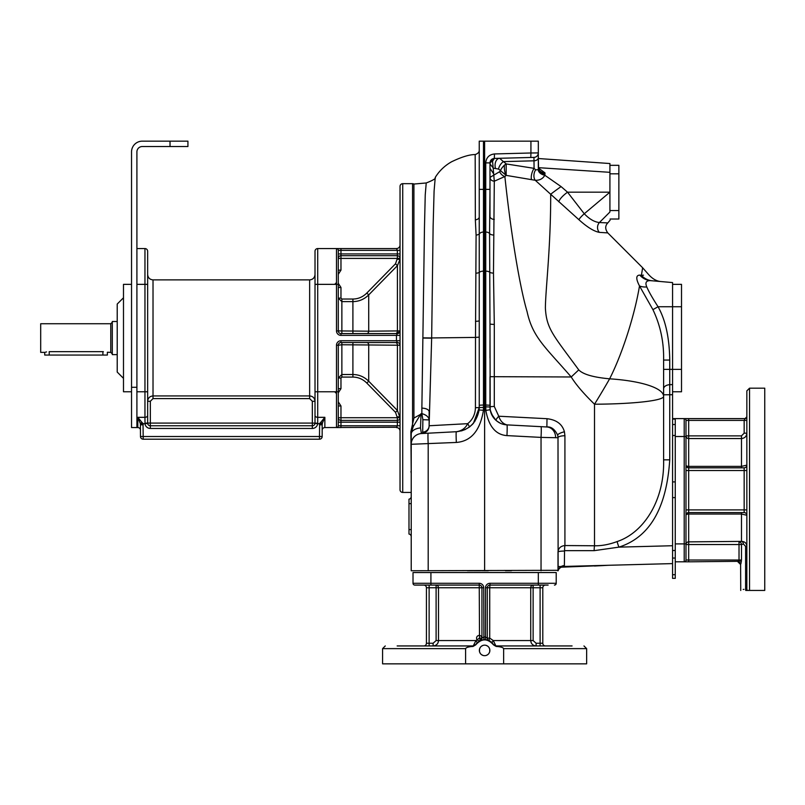 <?xml version="1.0" encoding="UTF-8"?>
<svg xmlns="http://www.w3.org/2000/svg" width="805" height="805" viewBox="0 0 805 805"><rect width="100%" height="100%" fill="white"/><g stroke="black" fill="none" stroke-linecap="round" stroke-linejoin="round"><path stroke-width="1.21" d="M338.281 401.826L340.968 405.982L340.968 417.715L397.358 417.715L395.517 412.341L366.818 383.069C362.854 379.125 358.205 377.132 352.902 377.082L341.863 377.082L340.968 378.018L340.968 388.654L338.281 392.85M340.968 388.654L338.281 388.654M315.007 423.299A2.687 2.687 0 0 0 315.017 423.088L315.017 401.293C314.695 398.032 312.904 396.241 309.643 395.929L309.643 279.888L153.02 279.888L153.02 395.929C149.76 396.241 147.969 398.032 147.647 401.293L147.667 423.4A2.687 2.687 0 0 0 150.334 425.775L312.33 425.775A2.687 2.687 0 0 0 314.997 423.4L317.703 423.229L317.703 284.356L336.49 284.356L336.49 248.564L396.463 248.564L397.358 250.355L397.358 255.718L340.968 255.718A2.687 2.687 0 0 0 338.281 258.405L338.281 250.355L340.968 250.355L340.968 253.927L338.281 253.927M338.281 258.405L340.968 258.405L340.968 270.138L338.281 274.294M340.968 270.138L338.281 270.138M338.281 283.269L340.968 287.476L338.281 287.476L340.968 287.476L340.968 298.102L341.863 299.037L352.902 299.037C358.205 298.987 362.854 296.995 366.818 293.05L395.517 263.778L397.358 258.405L340.968 258.405L340.968 253.927L400.035 253.927L400.035 246.743M338.281 293.392L338.281 298.102L341.863 301.613L352.902 301.613L352.902 333.582L397.358 333.582L396.463 335.373L340.968 335.373L340.968 333.582A2.687 2.687 90 0 1 338.281 330.895A2.687 2.687 90 0 0 340.968 333.582L340.968 333.582A2.687 2.687 0 0 1 338.281 330.895L338.281 250.355A1.791 1.791 0 0 0 336.49 248.564L317.703 248.564A2.687 2.687 0 0 0 315.017 251.241A2.687 2.687 0 0 1 317.703 248.564L317.703 284.356L315.017 284.356L315.017 251.241M317.703 423.229L312.33 423.088L312.33 425.775A2.687 2.687 0 0 0 314.997 423.4L315.017 415.41A2.687 1.922 0 0 0 317.703 417.322L324.858 417.322L324.858 427.556A2.687 2.687 0 0 0 322.171 430.242A2.687 2.687 0 0 1 324.858 427.556L396.764 427.274M341.863 342.538L341.863 344.751L338.281 345.224A2.687 2.687 90 0 1 340.968 342.538A2.687 2.687 0 0 0 338.281 345.224A2.687 2.687 0 0 1 340.968 342.538L340.968 340.746L400.035 340.746L400.035 335.373L396.463 335.373L396.463 340.746L397.358 342.538L340.968 342.538A2.687 2.687 0 0 0 338.281 345.224L338.281 425.775A1.791 1.791 0 0 1 336.49 427.556L340.968 427.556L340.968 425.775L397.358 425.775L396.463 427.556A3.582 3.582 0 0 1 400.035 431.138L400.035 429.377M309.643 279.888C312.904 279.566 314.695 277.775 315.017 274.515L315.017 391.763L336.49 391.763L336.49 427.556A1.791 1.791 0 0 0 338.281 425.775L340.968 425.775L340.968 420.401A2.687 2.687 0 0 1 338.281 417.715L338.281 422.192L338.281 417.715A2.687 2.687 0 0 0 340.968 420.401L340.968 417.715L338.281 417.715A2.687 2.687 0 0 0 340.968 420.401L397.358 420.401A2.687 2.687 0 0 0 400.035 417.715L397.418 410.459L368.72 381.228C364.242 376.821 358.97 374.577 352.902 374.516L341.863 374.516L338.281 378.018L338.281 382.727L338.281 378.018L340.968 378.018M315.017 415.41L315.017 391.763M319.887 423.058L322.453 422.917L324.858 417.322L319.625 423.722L319.484 436.511L143.179 436.511L143.038 423.722L137.806 417.322L137.806 427.556L137.806 417.322L144.96 417.322L145.001 423.722L140.382 423.722L137.806 417.322M322.453 422.917L322.171 424.899M319.484 424.829L322.171 424.829L322.171 436.511A2.687 2.687 0 0 1 319.484 439.198A2.687 2.687 0 0 0 322.171 436.511A2.687 2.687 0 0 1 319.484 439.198L143.179 439.198A2.687 2.687 0 0 1 140.493 436.511L140.382 423.722L140.493 424.829L143.179 424.829M136.91 248.564L144.96 248.564A2.687 2.687 0 0 1 147.647 251.241A2.687 2.687 0 0 0 144.96 248.564A2.687 2.687 0 0 1 147.647 251.241L147.647 423.088A2.687 2.687 0 0 0 147.657 423.299A2.687 2.687 0 0 1 147.647 423.189A2.687 2.687 0 0 0 147.657 423.299A2.687 2.687 0 0 1 147.647 423.088L312.33 423.088L312.33 401.293L309.643 398.596L153.02 398.596L150.334 401.293L150.334 428.451L312.33 428.451A5.373 5.373 0 0 0 317.663 423.722L322.282 423.722M144.96 248.564L144.96 284.356L147.647 284.356L147.647 274.515C147.969 277.775 149.76 279.566 153.02 279.888M170.026 146.53L170.026 141.157L187.927 141.157L187.927 146.53L142.284 146.53A5.373 5.373 0 0 0 136.91 151.904L136.91 427.556L137.806 427.556A2.687 2.687 0 0 1 140.493 430.242M147.647 423.088L144.96 423.229M170.026 141.157L142.284 141.157A10.737 10.737 0 0 0 131.537 151.904L131.537 427.556L136.91 427.556M131.537 391.763L123.487 391.763L123.487 284.356L131.537 284.356M123.487 378.34L117.218 372.071L117.218 304.049L123.487 297.79M112.297 321.507L112.297 354.623L112.297 321.507L117.218 321.507M40.693 323.741L40.693 352.379L40.693 323.741L110.778 323.741L110.778 352.379L111.855 353.455M40.693 352.379L44.728 352.379L44.728 355.065L49.196 355.065L49.196 351.664C43.41 352.449 43.41 352.449 49.196 351.664L103.352 351.664C109.118 352.449 109.118 352.449 103.352 351.664M45.583 352.137L46.549 351.916M49.196 355.065L107.377 355.065L107.377 352.248L110.778 352.379M140.211 422.917L142.777 423.058M340.968 248.564L340.968 250.355L397.358 250.355L396.463 248.564A3.582 3.582 0 0 0 397.046 248.514M400.035 245.897L400.035 245.203M337.386 333.582A4.478 4.478 0 0 0 340.968 335.373A4.478 4.478 0 0 1 336.49 330.895L368.72 331.197A2.687 1.912 90 0 1 366.818 333.582L392.91 333.582M338.281 298.102L340.968 298.102L338.281 298.102L338.281 293.402M400.035 330.956L400.035 334.135M400.035 343.966L400.035 341.984M341.863 377.082L341.863 344.751L400.035 345.224A2.687 2.687 0 0 0 397.358 342.538L397.036 342.145M366.818 383.069L368.72 381.228L368.72 344.932A2.687 1.912 90 0 0 366.818 342.538L395.517 342.538L352.902 342.538L352.902 377.082M400.035 430.917L400.035 427.596M340.968 405.982L338.281 405.982L338.281 391.763L336.49 391.763L336.49 345.224A4.478 4.478 0 0 1 340.968 340.746M400.035 340.746L400.035 344.027M340.968 333.582L397.358 333.582A2.687 2.687 0 0 0 400.035 330.895L368.72 331.197L368.72 294.892L397.418 265.66L400.035 259.301L397.358 259.301M422.877 419.687L422.695 432.184A7.165 6.47 180 0 0 429.125 425.754L431.661 337.949L475.503 337.416L475.433 407.712C475.202 414.424 472.616 419.747 467.675 423.672L429.125 425.754L429.125 411.707A7.949 3.713 -1.1 0 0 421.87 408.115L421.87 413.619C426.348 414.917 428.763 417.01 429.125 419.918L422.877 419.687L421.87 413.619L413.921 418.077L413.921 184.043A2.687 2.687 0 0 0 412.573 183.671L402.721 183.671A2.687 2.687 0 0 0 400.035 186.358L400.035 489.762A2.687 2.687 0 0 0 402.721 492.449L411.224 492.449M397.348 248.453L396.463 248.564A3.582 3.582 0 0 0 400.035 244.982L400.035 250.355L397.358 250.355M421.87 408.115L424.456 228.429L425.241 194.83L426.227 182.966L413.921 184.043M558.006 570.302L411.224 570.755L411.224 444.28A10.737 10.737 -93 0 1 421.407 433.553L420.522 427.938L421.035 413.659L413.297 426.409A5.373 2.717 -142.7 0 0 412.683 425.261A5.373 2.717 -142.7 0 0 412.381 424.859L413.921 418.077M413.297 426.409L411.224 432.768L411.224 444.28L456.344 442.448C471.076 441.301 480.102 430.625 483.423 410.429L483.483 404.985L485.747 404.985L485.838 410.429L479.126 409.976L479.247 407.592L473.39 423.37M412.381 424.859L410.882 431.631A5.373 3.23 180 0 1 411.224 432.768L411.224 433.221M411.224 474.155L410.882 431.631M410.882 471.78A5.373 4.609 180 0 1 411.224 473.37M411.224 433.654L411.224 444.28M479.217 570.755L473.521 570.755M470.462 570.755L467.403 570.755M482.527 570.755L481.632 570.755M480.625 570.755L479.428 570.755M488.323 570.755L483.392 570.755M541.04 570.755L541.04 437.397L558.006 437.749L558.127 570.755L557.583 570.755M502.592 424.104L506.949 424.879C498.687 424.396 493.103 419.345 490.195 409.725L485.838 410.429C488.746 426.449 495.779 434.841 506.949 435.606A10.737 0.564 -87 0 0 506.949 424.879C503.034 423.873 500.297 420.985 498.758 416.225L494.3 406.475L494.3 324.405L493.475 273.116L494.3 181.206L492.559 161.231L494.34 158.424L494.461 153.946C489.148 154.6 486.25 157.579 485.747 162.892L485.747 232.021L484.62 232.001L484.62 570.755M412.341 439.52A10.737 10.737 180 0 1 421.407 433.553L456.344 431.722A10.737 0.564 87 0 0 456.344 442.448M472.686 424.144L469.224 427.193A4.478 0.815 -125.8 0 0 467.675 423.672C465.451 428.25 461.668 430.937 456.344 431.732C468.872 430.252 476.469 423.007 479.126 409.976M465.431 429.427L461.386 430.927M457.451 431.641L456.344 431.732M427.787 430.122L422.474 432.959A7.165 6.702 -146 0 0 427.787 430.122L428.532 428.743L427.787 430.122A7.798 7.798 0 0 0 429.125 425.754L428.985 427.234M422.695 432.184L422.474 432.959M479.247 326.277L479.247 337.154L475.503 337.416L476.087 235.08L475.353 219.846L475.171 154.57C469.516 154.52 461.657 156.925 451.585 161.775C444.783 165.619 439.329 170.831 435.243 177.422L434.086 191.137L433.13 226.225L431.661 337.949L423.289 337.858M483.483 141.157L479.247 141.157L479.247 407.592L479.247 405.257L483.483 404.985L483.483 141.157L530.928 141.157L530.928 152.99L538.314 152.91L538.314 148.905L538.314 152.839M475.353 219.846A4.478 2.938 180 0 0 479.247 217.008M479.247 149.499L479.247 157.388M479.247 152.407L479.247 198.473M561.186 566.519L558.006 566.599L561.186 566.519M558.127 570.755A6.712 6.39 180 0 1 564.375 565.573L563.379 566.458L672.567 563.601M558.006 554.897L558.006 568.572M489.983 171.727L489.983 163.958L493.415 168.175L498.547 169.06A26.032 18.384 -4.2 0 1 500.69 170.831L506.164 175.379L504.866 176.506C510.682 231.458 519.406 285.554 527.074 311.626C532.689 337.406 545.166 346.925 571.218 376.971C575.957 384.629 583.726 393.705 594.513 404.211A71.605 7.778 0 0 0 663.612 396.432L663.612 459.846L669.74 459.846C666.58 508.237 649.635 537.327 618.904 547.138L594.14 550.66L564.547 550.67L564.375 565.573M479.247 327.253L479.247 359.936M479.247 146.198L479.247 146.792M479.247 148.502L479.247 144.135M538.314 152.99L538.314 141.157L530.928 141.157M485.747 162.892L489.983 162.892L489.983 189.376L479.247 189.386L479.247 167.621M470.362 570.755L472.837 570.755M505.429 570.755L511.396 570.755M594.684 565.865L594.513 565.875C598.679 565.835 598.679 565.835 594.513 565.875L561.608 566.841L596.726 565.583C612.675 565.17 612.675 565.17 596.726 565.583L563.379 566.458C560.35 567.284 558.61 568.722 558.157 570.755M562.846 566.468L558.006 566.599M562.222 566.489L562.796 566.479M650.188 564.184L663.612 563.832M627.82 564.768C642.239 564.396 642.239 564.396 627.82 564.768C613.39 565.15 613.39 565.15 627.82 564.768M675.254 550.489L672.567 550.489L672.567 545.73L672.567 578.362L675.254 578.362L675.254 574.7L672.567 574.7M506.164 175.379L506.194 163.938L504.443 165.106C504.161 169.483 504.735 172.914 506.164 175.379L535.255 180.28L550.701 194.277C550.771 248.383 545.538 289.065 545.388 308.013C546.504 328.893 553.176 334.991 578.755 369.887C583.031 374.345 593.325 377.324 609.627 378.823A71.605 18.173 180 0 1 663.612 396.432L663.612 459.846C664.648 500.589 643.678 532.729 617.133 541.564C609.073 544.542 601.536 545.941 594.513 545.77L564.919 545.548C560.703 546.011 558.398 548.165 558.006 551.989A6.712 0.936 180 0 1 564.114 551.053M564.547 550.67A6.712 0.614 -89.5 0 1 564.919 545.548L564.919 435.736A7.165 2.013 0 0 0 558.006 437.749A10.737 10.737 93 0 0 557.714 435.274L558.006 437.749M564.919 435.736L564.426 431.782A7.144 1.821 166.4 0 0 557.714 435.284M485.747 406.827L489.983 407.008C490.074 412.281 492.056 416.718 495.93 420.321A4.478 0.634 -48.1 0 1 498.758 416.225L546.998 418.701C556.496 419.808 562.303 424.165 564.426 431.782M500.287 423.209L496.594 420.894M494.3 324.405A4.478 0.564 -0 0 1 489.983 323.841L490.195 409.725M514.234 425.261L546.877 426.972L546.998 418.701M506.949 424.879L541.04 426.67A10.737 0.564 93 0 1 541.04 437.397L506.949 435.606M557.714 435.274C554.866 429.317 551.254 426.539 546.877 426.972A10.737 9.308 93 0 1 555.621 437.699M489.983 358.054L489.983 340.515M494.3 406.475A4.478 0.533 0 0 0 489.983 407.008L489.983 376.68L571.218 376.971L578.755 369.887M504.866 176.506L494.3 181.206C491.674 180.924 490.225 179.646 489.983 177.382L499.613 171.707A7.245 5.585 -127.1 0 0 504.866 176.506M504.443 165.106C501.807 167.812 500.549 169.714 500.69 170.831L499.613 171.707M495.417 168.124A7.245 4.719 88.5 0 1 499.603 158.283L503.387 161.614A33.055 23.345 -4.2 0 1 506.194 163.938L534.077 168.346A7.165 2.496 -72.5 0 0 531.511 179.334M489.983 162.892L489.983 162.892C490.225 160.235 491.684 158.746 494.34 158.424L533.957 157.388L534.077 168.346L535.657 169.855L538.253 169.694L538.314 169.1A7.165 5.001 180 0 0 544.975 174.091L544.975 172.884L538.364 167.993M493.636 158.494L490.175 161.604M489.983 163.958A4.478 3.009 180 0 1 492.559 161.231M494.3 219.403A4.478 2.948 -0 0 1 489.983 216.454L489.983 189.376L489.571 233.52A4.478 2.586 180 0 0 485.747 232.021L485.747 404.985L489.983 405.257M489.983 214.19L489.983 201.793M489.983 188.752L489.983 177.382M489.983 323.841L489.571 233.52A4.478 2.586 -0 0 0 493.475 235.02M484.62 141.157L484.62 232.001L483.483 232.021A4.478 2.586 0 0 0 479.629 233.561A4.478 2.586 -179.9 0 1 476.087 235.08M538.535 168.879L538.314 156.17L538.314 168.778M534.097 157.378A4.478 4.478 0 0 0 538.314 152.91L538.314 157.649A4.478 3.16 180 0 1 534.077 160.809L503.387 161.614A7.245 3.924 125.7 0 0 498.547 169.06M538.314 167.983L538.314 169.1M663.612 459.393L663.612 441.744M617.133 541.564A6.712 0.543 -110.6 0 0 618.904 547.138L672.567 545.73L672.567 282.575L661.348 281.589C656.88 281.348 652.674 279.043 648.729 274.686L642.642 267.763L641.404 275.3L639.784 275.109C635.9 275.219 635.799 278.832 639.492 285.936L652.925 309.653C660.412 325.371 663.974 342.175 663.612 360.056L669.74 360.056L669.74 459.846M663.612 369.384L672.567 369.384L672.567 391.763L681.513 391.763L681.513 284.356L672.567 284.356M685.991 436.511L684.2 436.511L684.2 561.81A1.791 1.791 0 0 0 685.991 560.018A1.791 1.791 0 0 1 684.2 561.81A1.791 1.791 0 0 0 685.991 560.018L685.991 420.401A1.791 1.791 0 0 0 684.2 418.61L745.058 418.61L744.162 420.401L685.991 420.401A1.791 1.791 0 0 0 684.2 418.61L684.2 436.511L675.254 436.511L675.254 574.7M685.991 560.018L688.678 560.018L688.678 561.81L675.254 561.81M688.678 561.81L738.497 561.327M675.254 436.511L675.254 418.61L672.567 418.61M746.849 546.354L745.601 546.354L745.601 589.32A2.687 1.429 87.5 0 0 745.762 590.447L749.536 590.447L749.536 388.181L746.849 390.868L746.849 588.908L745.601 589.32C739 589.612 739 589.612 745.601 589.32L746.849 588.908L746.849 546.354C746.597 543.154 744.816 541.493 741.475 541.393L688.678 541.866A2.687 2.677 0 0 0 685.991 544.542L688.678 544.542L688.678 560.018L741.486 560.018L740.912 563.792M745.601 546.354L743.448 544.039L741.486 544.542A2.687 2.455 77.2 0 0 739.02 541.866L739.02 544.542L688.678 544.542L688.678 509.897L685.991 509.897M743.971 589.381L743.226 589.411M745.762 590.447C739.141 590.447 739.141 590.447 745.762 590.447M749.536 590.447L764.75 590.447L764.75 388.181L749.536 388.181M746.849 390.868L746.849 402.742M675.254 418.61L684.2 418.61A1.791 1.791 0 0 1 685.991 420.401A1.791 1.791 0 0 0 684.2 418.61A1.791 1.791 0 0 1 685.991 420.401A1.791 1.791 0 0 0 684.2 418.61L688.678 418.61L688.678 435.877L741.475 435.877L741.475 438.554L688.678 438.554L688.678 435.877L685.991 435.877A2.687 2.677 180 0 0 688.678 438.554L688.678 467.836A2.687 2.687 0 0 1 685.991 465.149A2.687 2.687 0 0 0 688.678 467.836L744.162 467.836A2.687 2.687 0 0 0 746.849 465.149A2.687 2.687 0 0 1 744.162 467.836A2.687 2.687 90 0 0 746.849 465.149L741.475 466.387L741.475 438.554C744.736 438.232 746.527 436.441 746.849 433.181L746.849 445.457M746.849 588.908A2.687 2.667 0 0 0 747.352 590.447M743.448 544.039A2.687 1.952 -100.4 0 0 741.475 541.393L741.475 514.033L746.849 515.27A2.687 2.687 0 0 0 744.162 512.584L688.678 512.584A2.687 2.687 0 0 0 685.991 515.27A2.687 2.687 0 0 1 688.678 512.584A2.687 2.687 0 0 0 685.991 515.27A2.687 1.228 180 0 1 688.678 514.033L741.475 514.033L741.475 512.584M741.486 560.018L741.486 544.542L739.02 544.542L739.02 560.018L737.933 561.81A2.687 2.677 -90 0 1 740.61 564.496L740.741 590.447M746.607 417.715A1.791 1.791 0 0 0 746.849 416.819L746.849 417M746.849 417.564L746.849 418.63M746.849 419.415L746.849 420.401L744.162 420.401L744.162 433.181L746.849 433.181M746.849 512.705L746.849 513.349M746.849 448.999L746.849 465.36M685.991 465.149A2.687 1.228 0 0 0 688.678 466.387L741.475 466.387L741.475 467.836L688.678 467.836L688.678 509.897L744.162 509.897L744.162 512.584A2.687 2.687 0 0 1 746.849 515.27M672.567 394.702L663.612 394.812L663.612 388.865A6.712 4.206 180 0 1 669.74 384.679L672.567 384.579M639.784 275.109A17.901 16.724 -85.2 0 0 650.521 280.643C646.173 280.512 644.936 282.615 646.787 286.972A12.156 6.158 169.6 0 1 639.492 285.936C635.095 313.044 623.03 352.439 609.627 378.823A71.605 6.209 121.4 0 1 594.513 404.211L594.513 545.77A6.712 0.624 -89.5 0 0 594.14 550.66M538.253 169.694A7.165 4.679 -167 0 0 544.804 175.238L544.975 174.091M538.314 167.551A7.165 5.343 180 0 0 544.975 172.884M489.983 188.682L489.983 180.551M535.657 169.855A7.165 4.528 -78.5 0 0 535.255 180.28C539.692 180.441 542.872 178.76 544.804 175.238L561.075 186.589A17.036 0.553 145.1 0 0 550.701 194.277L578.916 219.715C587.167 227.161 593.979 231.377 599.343 232.363L607.785 232.907L642.642 267.763M663.612 396.432L663.612 360.056M652.925 309.653L658.047 306.735C665.514 319.947 669.418 337.718 669.74 360.056M646.787 286.972C648.76 291.561 652.513 298.152 658.047 306.735L681.513 306.735M643.497 275.179L641.404 275.3A17.901 16.895 -85 0 0 652.191 280.784L650.521 280.643L652.191 280.784M659.225 281.408L659.728 281.448M660.503 281.519L657.403 281.247M672.567 282.575L650.521 280.643M561.075 186.589L567.535 192.174L584.259 213.758C589.421 219.111 594.472 222.039 599.413 222.532L607.815 222.915C605.038 225.813 605.038 229.143 607.785 232.907M558.861 201.854A13.967 4.045 145.1 0 1 567.535 192.174L609.918 192.174L609.928 212.007C610.21 223.438 610.21 223.438 609.928 212.007L599.413 222.532A7.165 6.762 97.4 0 0 599.343 232.363M538.314 158.525L609.918 163.536L609.918 198.463M609.918 204.188L609.918 208.857M578.916 219.715A8.775 1.348 138.8 0 1 584.259 213.758L609.918 192.174M610.12 220.178L607.815 222.915M609.918 165.327L618.864 165.327L618.864 219.03L610.099 219.03M493.415 173.457L489.983 168.305M489.983 182.011L489.983 186.669M489.983 186.76L489.983 188.139M538.314 152.91A4.478 4.478 0 0 1 533.957 157.388A4.478 4.478 0 0 0 538.314 152.91M597.521 565.845L596.062 565.845M411.224 496.544A2.687 2.687 0 0 1 408.99 499.191L408.99 534.037A2.687 2.687 0 0 1 411.224 536.683A2.687 2.687 0 0 0 408.99 534.037M400.035 417.715L397.358 417.715L397.358 422.192L400.035 422.192M352.902 299.037L352.902 301.613C358.97 301.543 364.242 299.299 368.72 294.892L366.818 293.05M400.035 258.405L397.358 258.405L397.358 255.718A2.687 2.687 0 0 1 400.035 258.405A2.687 2.687 0 0 0 397.358 255.718M340.847 342.538L340.968 342.538A2.687 2.687 90 0 0 338.281 345.224A2.687 2.687 0 0 1 340.968 342.538A2.687 2.687 90 0 0 338.281 345.154M340.827 342.538L340.968 342.538A2.687 2.687 0 0 0 338.281 345.174M545.478 645.942A2.687 2.687 0 0 1 542.791 643.255A2.687 2.687 0 0 0 545.478 645.942A2.687 2.687 0 0 1 542.791 643.255L542.791 587.761A2.687 2.687 0 0 1 545.478 585.084M397.147 645.942L473.26 645.942L475.534 644.684C481.591 638.083 487.649 638.083 493.696 644.684L495.971 645.942L572.083 645.942M550.942 645.942L529.368 645.942M439.862 645.942L418.288 645.942M385.273 645.942L382.586 648.629L465.592 648.629C466.236 647.421 468.741 646.687 473.078 646.435L475.715 644.855C481.652 638.234 487.578 638.234 493.515 644.855L496.152 646.435L493.294 640.569L530.737 640.569C531.008 643.789 532.799 645.58 536.12 645.942L525.826 645.942L536.12 645.942L536.12 643.255L540.105 643.255L540.105 645.942M443.404 645.942L433.11 645.942C436.431 645.58 438.222 643.789 438.494 640.569L438.494 587.761L481.933 587.761A2.687 2.687 0 0 0 479.247 585.084L479.508 638.113L475.936 640.569L473.26 645.942L461.476 645.942M507.754 645.942L509.474 645.942M496.152 646.435C500.499 646.687 502.994 647.421 503.648 648.629L503.648 663.843L382.586 663.843L382.586 648.629M465.592 648.629L465.592 663.843M484.62 655.673A5.263 5.263 0 0 1 479.357 650.41A5.263 5.263 0 0 1 484.62 645.157A5.263 5.263 0 0 1 489.873 650.41A5.263 5.263 0 0 1 484.62 655.673M480.535 640.478L476.671 643.185M429.125 645.942L429.125 643.255L426.439 643.255A2.687 2.687 0 0 1 423.752 645.942M480.505 640.478A2.687 2.687 0 0 0 481.933 638.113A2.687 2.687 0 0 1 480.323 640.569L479.508 638.113L481.933 638.113L481.933 587.761A2.687 2.687 0 0 0 479.247 585.084L414.806 585.084A1.791 1.791 0 0 1 413.015 583.293L413.015 572.546L556.215 572.546L556.215 583.293L538.314 583.293L538.314 572.546M548.125 585.084L489.983 585.084A2.687 2.687 0 0 0 487.297 587.761L487.297 638.113L485.516 637.017L485.335 639.693A10.737 10.737 0 0 0 483.896 639.693L482.909 639.814M546.273 585.084L538.314 585.084L538.314 583.293L489.983 583.293A4.478 4.478 0 0 0 485.516 587.761L485.516 637.017A13.423 13.423 0 0 0 483.725 637.017L481.933 638.113A2.687 2.687 0 0 1 480.323 640.569A2.687 2.687 0 0 0 481.933 638.113A2.687 2.687 0 0 0 477.908 635.789A2.687 2.687 0 0 0 477.908 640.438A2.687 2.687 0 0 0 481.933 638.113L480.394 640.538M492.559 643.185L491.915 642.541L493.294 640.569L489.722 638.113L487.297 638.113A2.687 2.687 0 0 0 488.917 640.569L487.961 640.206M540.105 585.084L540.105 587.761L530.737 587.761A2.687 2.385 -90 0 1 533.121 585.084L533.121 640.569L536.12 643.255M487.156 637.952A2.687 2.425 -68.2 0 0 488.615 640.448L488.907 640.569A2.687 2.687 0 0 1 488.897 640.569L489.722 638.113L489.722 587.761L485.516 587.761M488.866 640.549A2.687 2.687 0 0 1 487.297 638.113A2.687 2.687 0 0 0 488.746 640.488M491.915 642.541L490.929 641.726M490.185 641.233L489.229 640.71M495.971 645.942A2.687 2.687 -23.8 0 1 493.696 644.684L493.616 644.553M475.534 644.684C481.591 638.083 487.649 638.083 493.696 644.684L493.515 644.855M486.28 639.804L485.335 639.693A10.737 10.737 0 0 0 483.896 639.693L483.725 587.761A4.478 4.478 0 0 0 479.247 583.293L413.015 583.293A1.791 1.791 0 0 0 414.806 585.084M481.984 640.005L481.098 640.267M426.439 643.255L426.439 587.761A2.687 2.687 0 0 0 423.752 585.084A2.687 2.687 0 0 1 426.439 587.761L429.125 587.761L429.125 643.255L433.11 643.255L433.11 645.942L433.11 643.255L436.109 640.569L436.109 585.084A2.687 2.385 90 0 1 438.494 587.761L429.125 587.761L429.125 585.084M554.424 585.084A1.791 1.791 0 0 0 556.215 583.293M482.99 645.409L481.531 646.163M480.364 647.321L479.619 648.79M479.528 649.102L479.518 651.718M479.619 652.04L480.364 653.499M481.531 654.666L482.99 655.421M486.24 655.421L487.709 654.666M488.866 653.499L489.621 652.04M489.712 651.728L489.712 649.112M489.621 648.79L488.866 647.321M487.709 646.163L486.24 645.409M503.648 648.629L586.644 648.629L586.644 663.843L503.648 663.843M336.49 330.895L336.49 284.356L338.281 284.356M315.017 401.293L312.33 401.293M312.33 428.451L312.33 425.775A2.687 2.687 0 0 0 314.997 423.4L317.663 423.722M319.484 439.198A2.687 2.687 0 0 0 322.171 436.511L319.484 436.511L319.484 439.198M147.647 401.293L150.334 401.293M309.643 398.596L309.643 395.929L153.02 395.929L153.02 398.596M150.334 425.775A2.687 2.687 0 0 1 147.667 423.4L145.001 423.722A5.373 5.373 0 0 0 150.334 428.451M140.493 436.511L143.179 436.511L143.179 439.198M136.91 284.356L144.96 284.356L144.96 417.322A2.687 1.922 180 0 0 147.647 415.41M147.647 391.763L136.91 391.763M136.91 387.286L131.537 387.286M102.899 355.065L102.899 351.664M147.667 423.4L145.001 423.722M397.348 427.676L396.463 427.556A3.582 3.582 0 0 1 400.035 431.138M338.281 422.192L397.358 422.192L397.358 425.775L400.035 425.775M395.517 412.341L397.418 410.459L397.418 345.043A2.687 1.902 90 0 0 395.517 342.538M412.573 183.671L412.573 424.205M402.721 183.671L402.721 492.449M420.522 427.938A10.737 6.209 180 0 0 411.224 434.086M428.19 570.755L428.19 443.927A10.737 0.564 87 0 1 428.19 433.201M475.433 407.712L483.483 407.441M429.125 411.707L429.125 425.754M431.661 338.16L423.289 338.06M475.483 321.316A4.478 0.614 180 0 0 479.247 320.712M476.097 273.187A4.478 1.711 -179.9 0 0 479.609 272.171A4.478 1.721 0 0 1 483.483 271.134L485.747 271.134A4.478 1.721 180 0 1 489.571 272.12A4.478 1.721 0 0 0 493.475 273.116M494.461 153.946L530.928 152.99L530.807 157.468M685.991 543.908L675.254 543.908M675.254 558.046L672.567 558.046M675.254 497.621L672.567 497.621M675.254 481.903L672.567 481.903M675.254 435.505L672.567 435.505M675.254 424.517L672.567 424.517M675.254 419.093L672.567 419.093M738.869 560.733A2.687 1.057 -170.1 0 1 741.355 561.81M685.991 470.523L746.849 470.523M746.849 416.819A1.791 1.791 -48.3 0 1 745.058 418.61L746.849 416.819M741.475 435.877L744.162 433.181M744.162 467.836L744.162 509.897L746.849 509.897M609.918 172.32L538.324 167.661M618.864 210.538L609.918 210.538M609.918 173.82L618.864 173.82M672.567 369.384L681.513 369.384M594.513 565.875L560.864 567.203M408.99 529.589L411.224 529.589M408.99 503.638L411.224 503.638M400.035 416.819L397.358 416.819M341.863 333.582L341.863 299.037M395.517 333.582A2.687 1.902 90 0 0 397.418 331.076L397.418 265.66L395.517 263.778M338.281 345.224L336.49 345.224M436.109 640.569L475.936 640.569L477.315 642.541M430.917 585.084L430.917 572.546M542.791 643.255L540.105 643.255L540.105 587.761L542.791 587.761M487.297 587.761A2.687 2.687 0 0 1 489.983 585.084L489.722 587.761L530.737 587.761L530.737 640.569L533.121 640.569M426.439 587.761A2.687 2.687 0 0 0 423.752 585.084M479.247 585.084L479.247 583.293M481.933 587.761L483.725 587.761M489.983 585.084L489.983 583.293M334.709 391.763L336.49 393.554M112.297 354.623L117.218 354.623M110.778 323.741L111.855 322.664M397.358 333.582L400.035 330.895M479.247 407.592L474.709 421.699M473.521 423.219L469.224 427.193M435.243 177.422C436.159 178.438 433.16 180.28 426.227 182.966M475.171 154.57C478.019 153.564 479.377 152.085 479.247 150.112L479.247 149.871M558.006 551.989L558.006 570.755M479.247 189.386L479.247 234.607M479.247 146.651L479.247 147.647M479.247 148.724L479.247 149.509M495.93 420.321L491.292 413.71M490.326 410.49L489.983 407.008M517.836 425.453L542.047 426.72M740.59 564.496L737.903 561.81M538.314 153.524L538.314 151.531M538.314 148.432L538.314 144.739M538.314 149.599L538.314 150.636M538.314 157.649L538.314 155.949M654.042 280.945L655.642 281.086M494.34 158.424L493.646 158.494M479.247 147.506L479.247 149.036M594.513 566.026L608.409 565.281M334.709 284.356L336.49 282.575M586.644 648.629L583.957 645.942M488.907 640.569L487.87 639.764"/></g></svg>
